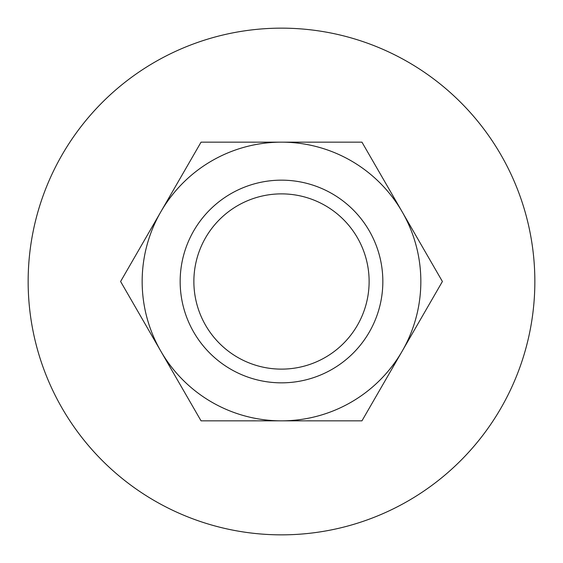 <?xml version="1.0" encoding="UTF-8"?>
<svg xmlns="http://www.w3.org/2000/svg" width="563" height="563" viewBox="0 0 563 563"><rect width="100%" height="100%" fill="white"/><g stroke="black" fill="none" stroke-linecap="round" stroke-linejoin="round"><path stroke-width="0.84" d="M534.85 281.5A253.35 253.35 0 0 0 281.5 28.15A253.35 253.35 0 0 0 28.15 281.5A253.35 253.35 0 0 0 281.5 534.85A253.35 253.35 0 0 0 534.85 281.5M442.398 281.5L361.953 142.157L281.5 142.157A139.343 139.343 0 0 0 160.828 351.171A139.343 139.343 0 0 0 281.5 420.842L361.953 420.842L402.172 351.171A139.343 139.343 0 0 0 281.5 142.157L201.047 142.157L120.602 281.5L201.047 420.842L281.5 420.842A139.343 139.343 0 0 0 402.172 351.171L442.398 281.5M369.124 281.5A87.631 87.631 0 0 1 281.5 369.124A87.631 87.631 0 0 1 193.869 281.5A87.631 87.631 0 0 1 281.5 193.876A87.631 87.631 0 0 1 369.124 281.5M382.84 281.5A101.34 101.34 0 0 1 281.5 382.84A101.34 101.34 0 0 1 180.16 281.5A101.34 101.34 0 0 1 281.5 180.16A101.34 101.34 0 0 1 382.84 281.5"/></g></svg>
